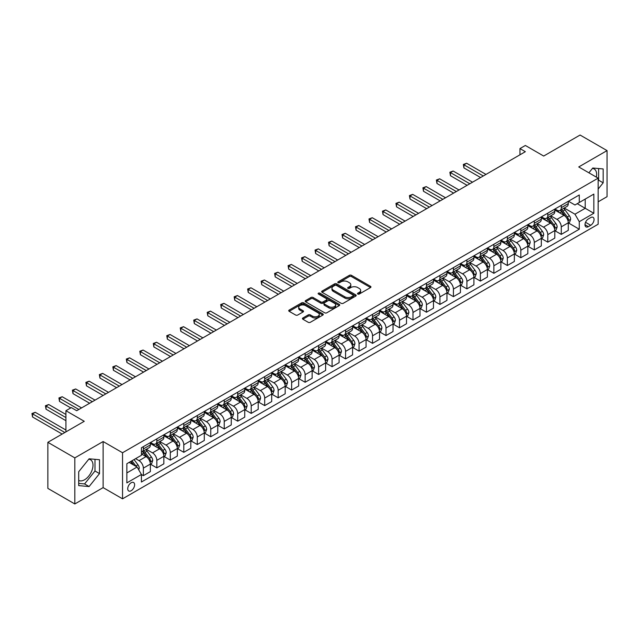 <?xml version="1.0" encoding="UTF-8"?>
<svg xmlns="http://www.w3.org/2000/svg" width="639" height="639" viewBox="0 0 639 639"><rect width="100%" height="100%" fill="white"/><g stroke="black" fill="none" stroke-linecap="round" stroke-linejoin="round"><path stroke-width="0.96" d="M357.792 294.052A1.046 0.607 0 0 0 359.27 294.052L370.516 287.558A1.494 0.863 0 0 0 370.955 286.943A1.494 0.863 0 0 0 370.516 286.336L351.466 275.337A1.494 0.863 0 0 0 349.349 275.337L338.103 281.831A1.046 0.607 0 0 0 337.791 282.254A1.046 0.607 0 0 0 338.103 282.686A1.046 0.607 0 0 0 339.581 282.686L341.034 281.839A4.792 2.764 0 0 1 347.816 281.839L349.397 282.757A4.792 2.764 0 0 1 350.803 284.714A4.792 2.764 0 0 1 349.397 286.671L347.943 287.51A1.046 0.607 0 0 0 347.64 287.941A1.046 0.607 0 0 0 347.943 288.365A1.046 0.607 0 0 0 349.429 288.365L350.883 287.526A4.792 2.764 0 0 1 357.656 287.526L359.246 288.445A4.792 2.764 0 0 1 360.652 290.402A4.792 2.764 0 0 1 359.246 292.358L357.792 293.197A1.046 0.607 0 0 0 357.481 293.62A1.046 0.607 0 0 0 357.792 294.052L357.792 293.197M78.701 480.4A11.893 6.869 120 0 0 84.58 479.769A11.893 6.869 120 0 0 92.351 469.29A11.893 6.869 120 0 0 90.53 459.753A11.893 6.869 120 0 0 88.773 459.217M131.171 490.728A4.88 2.82 120 0 0 134.358 486.431A4.88 2.82 120 0 0 133.607 482.517A4.88 2.82 120 0 0 131.171 482.757A4.88 2.82 120 0 0 127.984 487.062A4.88 2.82 120 0 0 128.727 490.976A4.88 2.82 120 0 0 131.171 490.728M592.425 168.432A11.893 6.869 -60 0 1 594.182 168.976A11.893 6.869 -60 0 1 596.355 177.115M302.878 317.99A1.494 0.863 0 0 0 302.439 318.605A1.494 0.863 0 0 0 302.878 319.212L308.222 322.304A1.494 0.863 0 0 0 310.338 322.304L322.831 315.091A1.494 0.863 0 0 0 323.27 314.476A1.494 0.863 0 0 0 322.831 313.869L303.773 302.87A1.494 0.863 0 0 0 301.656 302.87L289.163 310.083A1.494 0.863 0 0 0 288.724 310.69A1.494 0.863 0 0 0 289.163 311.305L295.625 315.027A1.494 0.863 0 0 0 297.742 315.027L303.086 311.944A1.494 0.863 0 0 0 303.525 311.329A1.494 0.863 0 0 0 303.086 310.722L299.883 308.869A4.002 2.308 0 0 1 298.709 307.239A4.002 2.308 0 0 1 301.185 305.099A4.002 2.308 0 0 1 305.546 305.602L318.094 312.846A4.002 2.308 0 0 1 319.268 314.476A4.002 2.308 0 0 1 316.792 316.617A4.002 2.308 0 0 1 312.431 316.113L310.338 314.907A1.494 0.863 0 0 0 308.222 314.907L302.878 317.99L302.878 319.212L308.222 316.153L308.222 314.907M598.152 201.82L607.05 196.684L607.05 150.604L580.084 135.037L543.693 156.052L525.354 145.468L519.962 148.583L525.354 151.691L76.704 410.717L71.312 407.602L65.921 410.717L65.921 431.892M74.819 457.883L74.819 503.963L103.127 487.621L103.127 441.541L74.819 457.883L47.861 442.316L84.26 421.301L65.921 410.717M103.127 441.541L122.544 452.747L598.152 178.153L598.152 224.233L122.544 498.827L122.544 452.747M607.05 150.604L578.742 166.947L598.152 178.153M341.146 303.293A1.494 0.863 0 0 0 343.263 303.293L355.755 296.081A1.494 0.863 0 0 0 356.187 295.474A1.494 0.863 0 0 0 355.755 294.859L336.697 283.86A1.494 0.863 0 0 0 334.58 283.86L322.088 291.072A1.494 0.863 0 0 0 321.649 291.68A1.494 0.863 0 0 0 322.088 292.295L341.146 303.293M318.853 294.275A1.046 0.607 0 0 1 319.915 294.427L319.915 293.181L339.293 304.364A1.494 0.863 0 0 1 339.732 304.979A1.494 0.863 0 0 1 339.293 305.586L326.801 312.798A1.494 0.863 0 0 1 324.684 312.798L305.626 301.8L310.969 298.732L310.969 297.486L305.626 300.578A1.494 0.863 0 0 0 305.186 301.185A1.494 0.863 0 0 0 305.626 301.8L305.626 300.578M310.969 298.732A1.494 0.863 0 0 1 313.086 298.732L313.086 297.486A1.494 0.863 0 0 0 310.969 297.486M313.086 297.486L320.818 301.951A1.494 0.863 0 0 0 322.935 301.951L326.481 299.907A1.494 0.863 0 0 0 326.92 299.292A1.494 0.863 0 0 0 326.481 298.685L318.438 294.036A1.046 0.607 0 0 1 318.126 293.605A1.046 0.607 0 0 1 318.773 293.045A1.046 0.607 0 0 1 319.915 293.181M74.819 503.963L47.861 488.396L47.861 442.316M590.708 217.572L588.335 218.937A4.729 2.732 120 0 0 585.252 223.107A4.729 2.732 120 0 0 585.971 226.893A4.729 2.732 120 0 0 588.335 226.661L590.708 225.295A4.729 2.732 120 0 0 593.799 221.126A4.729 2.732 120 0 0 593.072 217.34A4.729 2.732 120 0 0 590.708 217.572M568.438 201.229L574.964 204.991L579.277 202.499L579.277 194.967L141.419 447.763L141.419 455.303L126.857 463.706L126.857 482.884L141.419 474.481L141.419 482.014L579.277 229.217L579.277 221.677L574.964 214.209L564.245 208.018M579.277 202.499L593.839 194.096L593.839 213.274L579.277 221.677M103.127 487.621L122.544 498.827M519.962 148.583L519.962 154.806M577.233 203.689L585.212 208.29L585.212 199.08L593.839 194.096M574.964 214.209L585.212 208.29L593.839 213.274M126.857 472.924L137.105 467.005L129.118 462.396M141.419 474.545L143.36 475.664L143.36 468.131A6.102 3.522 -120 0 0 139.046 460.655L135.596 458.666M143.36 475.664L150.365 471.614L150.365 464.082A6.102 3.522 -120 0 0 146.051 456.605L141.419 453.93M150.532 464.233L156.835 467.876L156.835 460.344A6.102 3.522 -120 0 0 152.521 452.875L146.331 449.297M156.835 467.876L163.848 463.834L163.848 456.294A6.102 3.522 -120 0 0 159.534 448.826L150.365 443.53M164.007 456.454L170.317 460.096L170.317 452.564A6.102 3.522 -120 0 0 166.004 445.087L159.814 441.517M170.317 460.096L177.33 456.046L177.33 448.514A6.102 3.522 -120 0 0 173.017 441.046L163.848 435.75M177.49 448.674L183.8 452.316L183.8 444.776A6.102 3.522 -120 0 0 179.487 437.308L173.289 433.729M183.8 452.316L190.813 448.266L190.813 440.734A6.102 3.522 -120 0 0 186.5 433.258L177.33 427.97M190.973 440.886L197.283 444.528L197.283 436.996A6.102 3.522 -120 0 0 192.97 429.52L186.772 425.949M197.283 444.528L204.288 440.479L204.288 432.946A6.102 3.522 -120 0 0 199.975 425.478L190.813 420.182M204.456 433.106L210.758 436.749L210.758 429.208A6.102 3.522 -120 0 0 206.445 421.74L200.255 418.162M210.758 436.749L217.771 432.699L217.771 425.167A6.102 3.522 -120 0 0 213.458 417.69L204.288 412.403M217.931 425.318L224.241 428.961L224.241 421.428A6.102 3.522 -120 0 0 219.928 413.96L213.738 410.382M224.241 428.961L231.254 424.919L231.254 417.379A6.102 3.522 -120 0 0 226.941 409.911L217.771 404.615M231.414 417.539L237.724 421.181L237.724 413.649A6.102 3.522 -120 0 0 233.411 406.172L227.212 402.594M237.724 421.181L244.737 417.131L244.737 409.599A6.102 3.522 -120 0 0 240.424 402.123L231.254 396.835M244.897 409.751L251.207 413.393L251.207 405.861A6.102 3.522 -120 0 0 246.894 398.393L240.695 394.814M251.207 413.393L258.212 409.351L258.212 401.811A6.102 3.522 -120 0 0 253.899 394.343L244.737 389.047M258.38 401.971L264.69 405.613L264.69 398.081A6.102 3.522 -120 0 0 260.369 390.605L254.178 387.034M264.69 405.613L271.695 401.564L271.695 394.031A6.102 3.522 -120 0 0 267.382 386.563L258.212 381.267M271.855 394.191L278.165 397.833L278.165 390.293A6.102 3.522 -120 0 0 273.851 382.825L267.661 379.246M278.165 397.833L285.178 393.784L285.178 386.252A6.102 3.522 -120 0 0 280.864 378.775L271.695 373.488M285.337 386.403L291.648 390.046L291.648 382.513A6.102 3.522 -120 0 0 287.334 375.037L281.144 371.467M291.648 390.046L298.661 385.996L298.661 378.464A6.102 3.522 -120 0 0 294.347 370.995L285.178 365.7M298.82 378.623L305.13 382.266L305.13 374.734A6.102 3.522 -120 0 0 300.817 367.257L294.619 363.679M305.13 382.266L312.136 378.216L312.136 370.684A6.102 3.522 -120 0 0 307.822 363.208L298.661 357.92M312.303 370.836L318.613 374.478L318.613 366.946A6.102 3.522 -120 0 0 314.3 359.477L308.102 355.899M318.613 374.478L325.618 370.436L325.618 362.896A6.102 3.522 -120 0 0 321.305 355.428L312.136 350.132M325.778 363.056L332.088 366.698L332.088 359.166A6.102 3.522 -120 0 0 327.775 351.69L321.585 348.119M332.088 366.698L339.101 362.648L339.101 355.116A6.102 3.522 -120 0 0 334.788 347.648L325.618 342.352M339.261 355.268L345.571 358.918L345.571 351.378A6.102 3.522 -120 0 0 341.258 343.91L335.068 340.331M345.571 358.918L352.584 354.869L352.584 347.336A6.102 3.522 -120 0 0 348.271 339.86L339.101 334.564M352.744 347.488L359.054 351.13L359.054 343.598A6.102 3.522 -120 0 0 354.741 336.122L348.543 332.552M359.054 351.13L366.067 347.081L366.067 339.549A6.102 3.522 -120 0 0 361.746 332.08L352.584 326.785M366.227 339.708L372.537 343.351L372.537 335.81A6.102 3.522 -120 0 0 368.224 328.342L362.025 324.764M372.537 343.351L379.542 339.301L379.542 331.769A6.102 3.522 -120 0 0 375.229 324.292L366.067 319.005M379.71 331.921L386.012 335.563L386.012 328.031A6.102 3.522 -120 0 0 381.699 320.562L375.508 316.984M386.012 335.563L393.025 331.521L393.025 323.981A6.102 3.522 -120 0 0 388.712 316.513L379.542 311.217M393.185 324.141L399.495 327.783L399.495 320.251A6.102 3.522 -120 0 0 395.182 312.775L388.991 309.196M399.495 327.783L406.508 323.733L406.508 316.201A6.102 3.522 -120 0 0 402.195 308.725L393.025 303.437M406.668 316.353L412.978 319.995L412.978 312.463A6.102 3.522 -120 0 0 408.664 304.995L402.466 301.416M412.978 319.995L419.991 315.954L419.991 308.413A6.102 3.522 -120 0 0 415.677 300.945L406.508 295.649M420.15 308.573L426.461 312.215L426.461 304.683A6.102 3.522 -120 0 0 422.147 297.207L415.949 293.636M426.461 312.215L433.466 308.166L433.466 300.634A6.102 3.522 -120 0 0 429.152 293.165L419.991 287.869M433.633 300.793L439.936 304.436L439.936 296.895A6.102 3.522 -120 0 0 435.622 289.427L429.432 285.849M439.936 304.436L446.949 300.386L446.949 292.854A6.102 3.522 -120 0 0 442.635 285.377L433.466 280.09M447.108 293.005L453.418 296.648L453.418 289.116A6.102 3.522 -120 0 0 449.105 281.639L442.915 278.069M453.418 296.648L460.431 292.598L460.431 285.066A6.102 3.522 -120 0 0 456.118 277.598L446.949 272.302M460.591 285.226L466.901 288.868L466.901 281.328A6.102 3.522 -120 0 0 462.588 273.859L456.39 270.281M466.901 288.868L473.914 284.818L473.914 277.286A6.102 3.522 -120 0 0 469.601 269.81L460.431 264.522M474.074 277.438L480.384 281.08L480.384 273.548A6.102 3.522 -120 0 0 476.071 266.08L469.873 262.501M480.384 281.08L487.389 277.038L487.389 269.498A6.102 3.522 -120 0 0 483.076 262.03L473.914 256.734M487.557 269.658L493.867 273.3L493.867 265.768A6.102 3.522 -120 0 0 489.546 258.292L483.356 254.713M493.867 273.3L500.872 269.251L500.872 261.718A6.102 3.522 -120 0 0 496.559 254.242L487.389 248.954M501.032 261.87L507.342 265.512L507.342 257.98A6.102 3.522 -120 0 0 503.029 250.512L496.838 246.934M507.342 265.512L514.355 261.471L514.355 253.931A6.102 3.522 -120 0 0 510.042 246.462L500.872 241.167M514.515 254.09L520.825 257.733L520.825 250.2A6.102 3.522 -120 0 0 516.512 242.724L510.321 239.154M520.825 257.733L527.838 253.683L527.838 246.151A6.102 3.522 -120 0 0 523.525 238.682L514.355 233.387M527.998 246.311L534.308 249.953L534.308 242.413A6.102 3.522 -120 0 0 529.995 234.944L523.796 231.366M534.308 249.953L541.313 245.903L541.313 238.371A6.102 3.522 -120 0 0 537 230.895L527.838 225.607M541.481 238.523L547.791 242.165L547.791 234.633A6.102 3.522 -120 0 0 543.477 227.157L537.279 223.586M547.791 242.165L554.796 238.115L554.796 230.583A6.102 3.522 -120 0 0 550.483 223.115L541.313 217.819M554.956 230.743L561.266 234.385L561.266 226.853A6.102 3.522 -120 0 0 556.952 219.377L550.762 215.798M561.266 234.385L568.279 230.336L568.279 222.803A6.102 3.522 -120 0 0 563.965 215.327L554.796 210.039M554.956 209.009L556.952 210.159A6.102 3.522 -120 0 0 560.004 210.463A6.102 3.522 -120 0 0 561.266 207.667L561.266 205.367M541.481 216.797L543.477 217.947A6.102 3.522 -120 0 0 546.521 218.25A6.102 3.522 -120 0 0 547.791 215.455L547.791 213.146M527.998 224.577L529.995 225.727A6.102 3.522 -120 0 0 533.046 226.03A6.102 3.522 -120 0 0 534.308 223.235L534.308 220.934M514.515 232.356L516.512 233.515A6.102 3.522 -120 0 0 519.563 233.81A6.102 3.522 -120 0 0 520.825 231.022L520.825 228.714M501.032 240.144L503.029 241.294A6.102 3.522 -120 0 0 506.08 241.598A6.102 3.522 -120 0 0 507.342 238.802L507.342 236.502M487.557 247.924L489.546 249.074A6.102 3.522 -120 0 0 492.597 249.378A6.102 3.522 -120 0 0 493.867 246.59L493.867 244.282M474.074 255.712L476.071 256.862A6.102 3.522 -120 0 0 479.122 257.166A6.102 3.522 -120 0 0 480.384 254.37L480.384 252.07M460.591 263.492L462.588 264.642A6.102 3.522 -120 0 0 465.639 264.945A6.102 3.522 -120 0 0 466.901 262.15L466.901 259.849M447.108 271.271L449.105 272.43A6.102 3.522 -120 0 0 452.156 272.733A6.102 3.522 -120 0 0 453.418 269.938L453.418 267.629M433.633 279.059L435.622 280.209A6.102 3.522 -120 0 0 438.673 280.513A6.102 3.522 -120 0 0 439.936 277.717L439.936 275.417M420.15 286.839L422.147 287.997A6.102 3.522 -120 0 0 425.199 288.293A6.102 3.522 -120 0 0 426.461 285.505L426.461 283.197M406.668 294.627L408.664 295.777A6.102 3.522 -120 0 0 411.716 296.081A6.102 3.522 -120 0 0 412.978 293.285L412.978 290.985M393.185 302.407L395.182 303.557A6.102 3.522 -120 0 0 398.233 303.86A6.102 3.522 -120 0 0 399.495 301.073L399.495 298.764M379.71 310.195L381.699 311.345A6.102 3.522 -120 0 0 384.75 311.648A6.102 3.522 -120 0 0 386.012 308.853L386.012 306.552M366.227 317.974L368.224 319.125A6.102 3.522 -120 0 0 371.267 319.428A6.102 3.522 -120 0 0 372.537 316.632L372.537 314.332M352.744 325.754L354.741 326.912A6.102 3.522 -120 0 0 357.792 327.208A6.102 3.522 -120 0 0 359.054 324.42L359.054 322.112M339.261 333.542L341.258 334.692A6.102 3.522 -120 0 0 344.309 334.996A6.102 3.522 -120 0 0 345.571 332.2L345.571 329.9M325.778 341.322L327.775 342.472A6.102 3.522 -120 0 0 330.826 342.776A6.102 3.522 -120 0 0 332.088 339.988L332.088 337.68M312.303 349.11L314.3 350.26A6.102 3.522 -120 0 0 317.343 350.563A6.102 3.522 -120 0 0 318.613 347.768L318.613 345.467M298.82 356.889L300.817 358.04A6.102 3.522 -120 0 0 303.868 358.343A6.102 3.522 -120 0 0 305.13 355.556L305.13 353.247M285.337 364.677L287.334 365.827A6.102 3.522 -120 0 0 290.386 366.131A6.102 3.522 -120 0 0 291.648 363.335L291.648 361.027M271.855 372.457L273.851 373.607A6.102 3.522 -120 0 0 276.903 373.911A6.102 3.522 -120 0 0 278.165 371.115L278.165 368.815M258.38 380.237L260.369 381.395A6.102 3.522 -120 0 0 263.42 381.691A6.102 3.522 -120 0 0 264.69 378.903L264.69 376.595M244.897 388.025L246.894 389.175A6.102 3.522 -120 0 0 249.945 389.478A6.102 3.522 -120 0 0 251.207 386.683L251.207 384.382M231.414 395.805L233.411 396.955A6.102 3.522 -120 0 0 236.462 397.258A6.102 3.522 -120 0 0 237.724 394.471L237.724 392.162M217.931 403.592L219.928 404.743A6.102 3.522 -120 0 0 222.979 405.046A6.102 3.522 -120 0 0 224.241 402.25L224.241 399.95M204.456 411.372L206.445 412.522A6.102 3.522 -120 0 0 209.496 412.826A6.102 3.522 -120 0 0 210.758 410.03L210.758 407.73M190.973 419.152L192.97 420.31A6.102 3.522 -120 0 0 196.021 420.614A6.102 3.522 -120 0 0 197.283 417.818L197.283 415.51M177.49 426.94L179.487 428.09A6.102 3.522 -120 0 0 182.538 428.394A6.102 3.522 -120 0 0 183.8 425.598L183.8 423.298M164.007 434.72L166.004 435.878A6.102 3.522 -120 0 0 169.055 436.173A6.102 3.522 -120 0 0 170.317 433.386L170.317 431.077M150.532 442.507L152.521 443.658A6.102 3.522 -120 0 0 155.573 443.961A6.102 3.522 -120 0 0 156.835 441.166L156.835 438.865M568.438 222.955L579.277 229.217M560.004 210.463L567.017 206.413A6.102 3.522 -120 0 0 568.279 203.625L568.279 201.317M546.521 218.25L553.534 214.201A6.102 3.522 -120 0 0 554.796 211.405L554.796 209.105M533.046 226.03L540.051 221.981A6.102 3.522 -120 0 0 541.313 219.193L541.313 216.885M519.563 233.81L526.576 229.768A6.102 3.522 -120 0 0 527.838 226.973L527.838 224.672M506.08 241.598L513.093 237.548A6.102 3.522 -120 0 0 514.355 234.753L514.355 232.452M492.597 249.378L499.61 245.336A6.102 3.522 -120 0 0 500.872 242.54L500.872 240.232M479.122 257.166L486.127 253.116A6.102 3.522 -120 0 0 487.389 250.32L487.389 248.02M465.639 264.945L472.644 260.896A6.102 3.522 -120 0 0 473.914 258.108L473.914 255.8M452.156 272.733L459.169 268.684A6.102 3.522 -120 0 0 460.431 265.888L460.431 263.587M438.673 280.513L445.687 276.463A6.102 3.522 -120 0 0 446.949 273.676L446.949 271.367M425.199 288.293L432.204 284.251A6.102 3.522 -120 0 0 433.466 281.456L433.466 279.155M411.716 296.081L418.721 292.031A6.102 3.522 -120 0 0 419.991 289.235L419.991 286.935M398.233 303.86L405.246 299.819A6.102 3.522 -120 0 0 406.508 297.023L406.508 294.715M384.75 311.648L391.763 307.599A6.102 3.522 -120 0 0 393.025 304.803L393.025 302.503M371.267 319.428L378.28 315.378A6.102 3.522 -120 0 0 379.542 312.591L379.542 310.282M357.792 327.208L364.797 323.166A6.102 3.522 -120 0 0 366.067 320.371L366.067 318.07M344.309 334.996L351.322 330.946A6.102 3.522 -120 0 0 352.584 328.158L352.584 325.85M330.826 342.776L337.839 338.734A6.102 3.522 -120 0 0 339.101 335.938L339.101 333.638M317.343 350.563L324.356 346.514A6.102 3.522 -120 0 0 325.618 343.718L325.618 341.418M303.868 358.343L310.873 354.294A6.102 3.522 -120 0 0 312.136 351.506L312.136 349.198M290.386 366.131L297.399 362.081A6.102 3.522 -120 0 0 298.661 359.286L298.661 356.985M276.903 373.911L283.916 369.861A6.102 3.522 -120 0 0 285.178 367.074L285.178 364.765M263.42 381.691L270.433 377.649A6.102 3.522 -120 0 0 271.695 374.853L271.695 372.553M249.945 389.478L256.95 385.429A6.102 3.522 -120 0 0 258.212 382.633L258.212 380.333M236.462 397.258L243.467 393.217A6.102 3.522 -120 0 0 244.737 390.421L244.737 388.113M222.979 405.046L229.992 400.996A6.102 3.522 -120 0 0 231.254 398.201L231.254 395.9M209.496 412.826L216.509 408.776A6.102 3.522 -120 0 0 217.771 405.989L217.771 403.68M196.021 420.614L203.026 416.564A6.102 3.522 -120 0 0 204.288 413.768L204.288 411.468M182.538 428.394L189.543 424.344A6.102 3.522 -120 0 0 190.813 421.556L190.813 419.248M169.055 436.173L176.068 432.132A6.102 3.522 -120 0 0 177.33 429.336L177.33 427.036M155.573 443.961L162.586 439.912A6.102 3.522 -120 0 0 163.848 437.116L163.848 434.816M141.419 451.989A6.102 3.522 -120 0 0 142.09 451.741L149.103 447.699A6.102 3.522 -120 0 0 150.365 444.904L150.365 442.595M142.09 451.741A6.102 3.522 -120 0 0 143.36 448.953L143.36 446.645M137.105 467.005L141.419 474.481M598.152 189.064L603.168 182.826L603.168 168.944L592.76 168.017L588.902 172.818M78.701 485.624L89.109 486.551L99.516 473.603L99.516 459.729L89.109 458.794L78.701 471.742L78.701 485.624M598.152 180.813L598.639 180.206L598.639 168.544M598.639 180.206L603.168 182.826M78.701 483.411L84.58 483.931L94.987 470.991L94.987 459.321M94.987 470.991L99.516 473.603M84.58 483.931L89.109 486.551M358.207 294.196L359.246 293.597A4.792 2.764 0 0 0 360.652 291.648L360.652 290.402M350.803 284.714L350.803 285.96A4.792 2.764 0 0 1 349.397 287.917L348.367 288.516M370.516 286.336L370.516 287.558L351.466 276.575A1.494 0.863 0 0 0 349.349 276.575L338.518 282.829M355.731 296.097L336.697 285.106A1.494 0.863 0 0 0 334.58 285.106L322.112 292.303L322.088 291.072M353.103 295.897A1.046 0.607 0 0 0 353.415 295.474A1.046 0.607 0 0 0 353.103 295.042L336.378 285.385A1.046 0.607 0 0 0 334.9 285.385L333.358 286.272A4.792 2.764 0 0 0 331.961 288.229A4.792 2.764 0 0 0 333.358 290.186L344.796 296.784A4.792 2.764 0 0 0 351.57 296.784L353.103 295.897L353.103 297.143A1.046 0.607 0 0 0 353.415 296.72L353.415 295.474M331.961 288.229L331.961 289.475A4.792 2.764 0 0 0 333.358 291.432L333.358 290.186M353.103 297.143L351.57 298.03A4.792 2.764 0 0 1 344.796 298.03L333.358 291.432M313.086 298.732L320.818 303.198A1.494 0.863 0 0 0 322.935 303.198L326.481 301.145A1.494 0.863 0 0 0 326.92 300.538L326.92 299.292M319.915 294.427L339.269 305.602M328.837 306.584A4.002 2.308 0 0 0 333.199 307.079A4.002 2.308 0 0 0 335.675 304.947A4.002 2.308 0 0 0 334.501 303.309L330.083 300.761A1.494 0.863 0 0 0 327.967 300.761L324.42 302.806A1.494 0.863 0 0 0 323.981 303.421A1.494 0.863 0 0 0 324.42 304.028L328.837 306.584L328.837 307.822A4.002 2.308 0 0 0 333.199 308.325A4.002 2.308 0 0 0 335.675 306.193L335.675 304.947M323.981 303.421L323.981 304.659A1.494 0.863 0 0 0 324.42 305.274L324.42 304.028M328.837 307.822L324.42 305.274M319.268 314.476L319.268 315.722A4.002 2.308 0 0 1 316.792 317.863A4.002 2.308 0 0 1 312.431 317.359L310.338 316.153A1.494 0.863 0 0 0 308.222 316.153M298.709 307.239L298.709 308.485A4.002 2.308 0 0 0 299.883 310.115L299.883 308.869M303.086 310.722L303.086 311.944L299.883 310.115M322.831 313.869L322.831 315.091L303.773 304.116A1.494 0.863 0 0 0 301.656 304.116L289.187 311.313M568.279 223.051L569.573 222.3L570.651 219.193A4.042 2.332 -120 0 0 569.365 215.75L564.956 209.864A11.67 6.733 -120 0 0 563.678 208.338M559.301 212.635A11.67 6.733 -120 0 0 556.912 210.135M567.911 220.575L568.47 219.361A4.042 2.332 -120 0 0 567.312 216.933L562.903 211.046A11.67 6.733 -120 0 0 561.633 209.528M560.547 210.151A9.689 5.591 60 0 1 562.136 211.956L565.866 216.941M485.991 174.423L466.63 163.249L463.938 164.798L463.938 167.913L480.6 177.538M560.339 210.271A11.67 6.733 60 0 1 561.609 211.797L564.541 215.71M463.938 167.913L463.339 164.463L483.292 175.981M463.339 164.463L466.63 163.249M554.796 230.831L556.09 230.088L557.168 226.973A4.042 2.332 -120 0 0 555.882 223.53L551.473 217.651A11.67 6.733 -120 0 0 550.203 216.126M545.818 220.423A11.67 6.733 -120 0 0 543.43 217.923M554.428 228.355L554.987 227.149A4.042 2.332 -120 0 0 553.829 224.712L549.428 218.834A11.67 6.733 -120 0 0 548.15 217.308M547.064 217.931A9.689 5.591 60 0 1 548.653 219.744L552.384 224.72M472.509 182.203L453.147 171.028L450.455 172.586L450.455 175.701L467.117 185.318M546.856 218.051A11.67 6.733 60 0 1 548.126 219.576L551.058 223.49M450.455 175.701L449.864 172.242L469.817 183.76M449.864 172.242L453.147 171.028M541.313 238.619L542.607 237.868L543.685 234.753A4.042 2.332 -120 0 0 542.399 231.318L537.99 225.431A11.67 6.733 -120 0 0 536.72 223.906M532.335 228.203A11.67 6.733 -120 0 0 529.947 225.703M540.945 236.142L541.505 234.928A4.042 2.332 -120 0 0 540.346 232.5L535.945 226.613A11.67 6.733 -120 0 0 534.667 225.088M533.581 225.719A9.689 5.591 60 0 1 535.17 227.524L538.901 232.5M459.026 189.991L439.672 178.808L436.972 180.366L436.972 183.481L453.634 193.098M533.373 225.839A11.67 6.733 60 0 1 534.651 227.364L537.575 231.27M436.972 183.481L436.381 180.022L456.334 191.548M436.381 180.022L439.672 178.808M527.838 246.398L529.132 245.656L530.21 242.54A4.042 2.332 -120 0 0 528.916 239.098L524.515 233.219A11.67 6.733 -120 0 0 523.237 231.693M518.852 235.983A11.67 6.733 -120 0 0 516.464 233.483M527.471 243.922L528.03 242.708A4.042 2.332 -120 0 0 526.871 240.28L522.462 234.401A11.67 6.733 -120 0 0 521.192 232.876M520.106 233.499A9.689 5.591 60 0 1 521.696 235.312L525.426 240.288M445.551 197.77L426.189 186.596L423.489 188.154L423.489 191.261L440.151 200.886M519.898 233.618A11.67 6.733 60 0 1 521.168 235.144L524.1 239.058M423.489 191.261L422.898 187.81L442.851 199.328M422.898 187.81L426.189 186.596M514.355 254.186L515.649 253.435L516.727 250.32A4.042 2.332 -120 0 0 515.433 246.878L511.032 240.999A11.67 6.733 -120 0 0 509.754 239.473M505.377 243.771A11.67 6.733 -120 0 0 502.989 241.27M513.988 251.71L514.547 250.496A4.042 2.332 -120 0 0 513.389 248.068L508.979 242.181A11.67 6.733 -120 0 0 507.709 240.655M506.623 241.286A9.689 5.591 60 0 1 508.213 243.092L511.943 248.068M432.068 205.55L412.706 194.376L410.014 195.933L410.014 199.048L426.676 208.665M506.415 241.406A11.67 6.733 60 0 1 507.685 242.932L510.617 246.838M410.014 199.048L409.415 195.59L429.368 207.108M409.415 195.59L412.706 194.376M500.872 261.966L502.166 261.223L503.244 258.108A4.042 2.332 -120 0 0 501.958 254.665L497.549 248.779A11.67 6.733 -120 0 0 496.279 247.261M491.894 251.55A11.67 6.733 -120 0 0 489.506 249.05M500.505 259.49L501.064 258.276A4.042 2.332 -120 0 0 499.906 255.848L495.497 249.969A11.67 6.733 -120 0 0 494.227 248.443M493.14 249.066A9.689 5.591 60 0 1 494.73 250.871L498.46 255.856M418.585 213.338L399.223 202.164L396.531 203.721L396.531 206.828L413.193 216.453M492.933 249.186A11.67 6.733 60 0 1 494.203 250.712L497.134 254.626M396.531 206.828L395.94 203.378L415.885 214.896M395.94 203.378L399.223 202.164M487.389 269.754L488.683 269.003L489.762 265.888A4.042 2.332 -120 0 0 488.476 262.445L484.066 256.566A11.67 6.733 -120 0 0 482.796 255.041M478.411 259.338A11.67 6.733 -120 0 0 476.023 256.838M487.022 267.278L487.581 266.064A4.042 2.332 -120 0 0 486.423 263.627L482.022 257.749A11.67 6.733 -120 0 0 480.744 256.223M479.657 256.854A9.689 5.591 60 0 1 481.247 258.659L484.977 263.635M405.102 221.118L385.748 209.943L383.049 211.501L383.049 214.616L399.71 224.233M479.45 256.974A11.67 6.733 60 0 1 480.728 258.491L483.651 262.405M383.049 214.616L382.457 211.158L402.41 222.676M382.457 211.158L385.748 209.943M473.914 277.534L475.208 276.783L476.287 273.676A4.042 2.332 -120 0 0 474.993 270.233L470.584 264.346A11.67 6.733 -120 0 0 469.314 262.821M464.928 267.118A11.67 6.733 -120 0 0 462.54 264.618M473.547 275.058L474.098 273.843A4.042 2.332 -120 0 0 472.948 271.415L468.539 265.528A11.67 6.733 -120 0 0 467.269 264.003M466.182 264.634A9.689 5.591 60 0 1 467.772 266.439L471.502 271.415M391.619 228.906L372.265 217.723L369.566 219.281L369.566 222.396L386.228 232.013M465.975 264.754A11.67 6.733 60 0 1 467.245 266.279L470.176 270.193M369.566 222.396L368.975 218.945L388.927 230.463M368.975 218.945L372.265 217.723M460.431 285.313L461.725 284.571L462.804 281.456A4.042 2.332 -120 0 0 461.51 278.013L457.109 272.134A11.67 6.733 -120 0 0 455.831 270.609M451.454 274.898A11.67 6.733 -120 0 0 449.065 272.398M460.064 282.837L460.623 281.631A4.042 2.332 -120 0 0 459.465 279.195L455.056 273.316A11.67 6.733 -120 0 0 453.786 271.791M452.7 272.414A9.689 5.591 60 0 1 454.289 274.227L458.019 279.203M378.144 236.686L358.783 225.511L356.091 227.069L356.091 230.184L372.753 239.801M452.492 272.534A11.67 6.733 60 0 1 453.762 274.059L456.693 277.973M356.091 230.184L355.492 226.725L375.444 238.243M355.492 226.725L358.783 225.511M446.949 293.101L448.243 292.35L449.321 289.235A4.042 2.332 -120 0 0 448.035 285.801L443.626 279.914A11.67 6.733 -120 0 0 442.356 278.388M437.971 282.686A11.67 6.733 -120 0 0 435.582 280.186M446.581 290.625L447.14 289.411A4.042 2.332 -120 0 0 445.982 286.983L441.573 281.096A11.67 6.733 -120 0 0 440.303 279.57M439.217 280.202A9.689 5.591 60 0 1 440.806 282.007L444.536 286.983M364.661 244.473L345.3 233.291L342.608 234.848L342.608 237.964L359.27 247.581M439.009 280.321A11.67 6.733 60 0 1 440.279 281.847L443.21 285.753M342.608 237.964L342.017 234.505L361.962 246.023M342.017 234.505L345.3 233.291M433.466 300.881L434.76 300.138L435.838 297.023A4.042 2.332 -120 0 0 434.552 293.581L430.143 287.702A11.67 6.733 -120 0 0 428.873 286.176M424.488 290.465A11.67 6.733 -120 0 0 422.099 287.965M433.098 298.405L433.657 297.191A4.042 2.332 -120 0 0 432.499 294.763L428.098 288.884A11.67 6.733 -120 0 0 426.82 287.358M425.734 287.981A9.689 5.591 60 0 1 427.323 289.794L431.053 294.771M351.178 252.253L331.825 241.079L329.125 242.636L329.125 245.743L345.787 255.368M425.526 288.101A11.67 6.733 60 0 1 426.804 289.627L429.727 293.541M329.125 245.743L328.534 242.293L348.487 253.811M328.534 242.293L331.825 241.079M419.991 308.669L421.285 307.918L422.363 304.803A4.042 2.332 -120 0 0 421.069 301.36L416.66 295.482A11.67 6.733 -120 0 0 415.39 293.956M411.005 298.253A11.67 6.733 -120 0 0 408.617 295.753M419.615 306.193L420.174 304.979A4.042 2.332 -120 0 0 419.024 302.551L414.615 296.664A11.67 6.733 -120 0 0 413.337 295.138M412.259 295.769A9.689 5.591 60 0 1 413.848 297.574L417.571 302.551M337.696 260.033L318.342 248.859L315.642 250.416L315.642 253.531L332.304 263.148M412.043 295.889A11.67 6.733 60 0 1 413.321 297.415L416.253 301.32M315.642 253.531L315.051 250.073L335.004 261.591M315.051 250.073L318.342 248.859M406.508 316.449L407.802 315.706L408.88 312.591A4.042 2.332 -120 0 0 407.586 309.148L403.185 303.261A11.67 6.733 -120 0 0 401.907 301.736M397.53 306.033A11.67 6.733 -120 0 0 395.142 303.533M406.14 313.973L406.7 312.759A4.042 2.332 -120 0 0 405.541 310.33L401.132 304.444A11.67 6.733 -120 0 0 399.862 302.926M398.776 303.549A9.689 5.591 60 0 1 400.365 305.354L404.096 310.338M324.221 267.821L304.859 256.646L302.167 258.196L302.167 261.311L318.829 270.936M398.568 303.669A11.67 6.733 60 0 1 399.838 305.194L402.77 309.108M302.167 261.311L301.568 257.86L321.521 269.378M301.568 257.86L304.859 256.646M393.025 324.229L394.319 323.486L395.397 320.371A4.042 2.332 -120 0 0 394.111 316.928L389.702 311.049A11.67 6.733 -120 0 0 388.424 309.524M384.047 313.821A11.67 6.733 -120 0 0 381.659 311.321M392.658 321.76L393.217 320.546A4.042 2.332 -120 0 0 392.058 318.11L387.649 312.231A11.67 6.733 -120 0 0 386.379 310.706M385.293 311.329A9.689 5.591 60 0 1 386.883 313.142L390.613 318.118M310.738 275.601L291.376 264.426L288.684 265.984L288.684 269.099L305.346 278.716M385.085 311.457A11.67 6.733 60 0 1 386.355 312.974L389.287 316.888M288.684 269.099L288.093 265.64L308.038 277.158M288.093 265.64L291.376 264.426M379.542 332.016L380.836 331.266L381.914 328.158A4.042 2.332 -120 0 0 380.628 324.716L376.219 318.829A11.67 6.733 -120 0 0 374.949 317.303M370.564 321.601A11.67 6.733 -120 0 0 368.176 319.101M379.175 329.54L379.734 328.326A4.042 2.332 -120 0 0 378.576 325.898L374.174 320.011A11.67 6.733 -120 0 0 372.896 318.486M371.81 319.117A9.689 5.591 60 0 1 373.4 320.922L377.13 325.898M297.255 283.389L277.901 272.206L275.201 273.764L275.201 276.879L291.863 286.496M371.602 319.236A11.67 6.733 60 0 1 372.88 320.762L375.804 324.668M275.201 276.879L274.61 273.42L294.563 284.946M274.61 273.42L277.901 272.206M366.067 339.796L367.361 339.053L368.439 335.938A4.042 2.332 -120 0 0 367.145 332.496L362.736 326.617A11.67 6.733 -120 0 0 361.466 325.091M357.081 329.381A11.67 6.733 -120 0 0 354.693 326.88M365.692 337.32L366.251 336.114A4.042 2.332 -120 0 0 365.101 333.678L360.692 327.799A11.67 6.733 -120 0 0 359.414 326.273M358.327 326.896A9.689 5.591 60 0 1 359.925 328.71L363.647 333.686M283.772 291.168L264.418 279.994L261.718 281.551L261.718 284.667L278.38 294.283M358.12 327.016A11.67 6.733 60 0 1 359.398 328.542L362.329 332.456M261.718 284.667L261.127 281.208L281.08 292.726M261.127 281.208L264.418 279.994M352.584 347.584L353.878 346.833L354.957 343.718A4.042 2.332 -120 0 0 353.663 340.283L349.261 334.397A11.67 6.733 -120 0 0 347.983 332.871M343.606 337.168A11.67 6.733 -120 0 0 341.21 334.668M352.217 345.108L352.776 343.894A4.042 2.332 -120 0 0 351.618 341.466L347.209 335.579A11.67 6.733 -120 0 0 345.939 334.053M344.852 334.684A9.689 5.591 60 0 1 346.442 336.489L350.172 341.466M270.297 298.956L250.935 287.774L248.236 289.331L248.236 292.446L264.897 302.063M344.645 334.804A11.67 6.733 60 0 1 345.915 336.33L348.846 340.236M248.236 292.446L247.644 288.988L267.597 300.506M247.644 288.988L250.935 287.774M339.101 355.364L340.395 354.621L341.474 351.506A4.042 2.332 -120 0 0 340.188 348.063L335.779 342.177A11.67 6.733 -120 0 0 334.501 340.659M330.123 344.948A11.67 6.733 -120 0 0 327.735 342.448M338.734 352.888L339.293 351.674A4.042 2.332 -120 0 0 338.135 349.245L333.726 343.367A11.67 6.733 -120 0 0 332.456 341.841M331.369 342.464A9.689 5.591 60 0 1 332.959 344.269L336.689 349.253M256.814 306.736L237.452 295.561L234.761 297.119L234.761 300.226L251.423 309.851M331.162 342.584A11.67 6.733 60 0 1 332.432 344.109L335.363 348.023M234.761 300.226L234.162 296.776L254.114 308.294M234.162 296.776L237.452 295.561M325.618 363.152L326.912 362.401L327.991 359.286A4.042 2.332 -120 0 0 326.705 355.843L322.296 349.964A11.67 6.733 -120 0 0 321.026 348.439M316.64 352.736A11.67 6.733 -120 0 0 314.252 350.236M325.251 360.676L325.81 359.461A4.042 2.332 -120 0 0 324.652 357.025L320.251 351.146A11.67 6.733 -120 0 0 318.973 349.621M317.887 350.252A9.689 5.591 60 0 1 319.476 352.057L323.206 357.033M243.331 314.516L223.977 303.341L221.278 304.899L221.278 308.014L237.94 317.631M317.679 350.372A11.67 6.733 60 0 1 318.949 351.897L321.88 355.803M221.278 308.014L220.687 304.555L240.639 316.073M220.687 304.555L223.977 303.341M312.136 370.932L313.437 370.181L314.508 367.074A4.042 2.332 -120 0 0 313.222 363.631L308.813 357.744A11.67 6.733 -120 0 0 307.543 356.219M303.158 360.516A11.67 6.733 -120 0 0 300.769 358.016M311.768 368.455L312.327 367.241A4.042 2.332 -120 0 0 311.169 364.813L306.768 358.926A11.67 6.733 -120 0 0 305.49 357.409M304.404 358.032A9.689 5.591 60 0 1 305.993 359.837L309.723 364.821M229.848 322.304L210.495 311.129L207.795 312.679L207.795 315.794L224.457 325.419M304.196 358.152A11.67 6.733 60 0 1 305.474 359.677L308.405 363.591M207.795 315.794L207.204 312.343L227.157 323.861M207.204 312.343L210.495 311.129M298.661 378.711L299.955 377.968L301.033 374.853A4.042 2.332 -120 0 0 299.739 371.411L295.338 365.532A11.67 6.733 -120 0 0 294.06 364.006M289.675 368.304A11.67 6.733 -120 0 0 287.286 365.804M298.293 376.235L298.852 375.029A4.042 2.332 -120 0 0 297.694 372.593L293.285 366.714A11.67 6.733 -120 0 0 292.015 365.188M290.929 365.812A9.689 5.591 60 0 1 292.518 367.625L296.248 372.601M216.373 330.083L197.012 318.909L194.312 320.466L194.312 323.582L210.974 333.199M290.721 365.939A11.67 6.733 60 0 1 291.991 367.457L294.922 371.371M194.312 323.582L193.721 320.123L213.674 331.641M193.721 320.123L197.012 318.909M285.178 386.499L286.472 385.748L287.55 382.633A4.042 2.332 -120 0 0 286.256 379.199L281.855 373.312A11.67 6.733 -120 0 0 280.577 371.786M276.2 376.083A11.67 6.733 -120 0 0 273.812 373.583M284.81 384.023L285.369 382.809A4.042 2.332 -120 0 0 284.211 380.381L279.802 374.494A11.67 6.733 -120 0 0 278.532 372.968M277.446 373.599A9.689 5.591 60 0 1 279.035 375.405L282.765 380.381M202.89 337.871L183.529 326.689L180.837 328.246L180.837 331.361L197.499 340.978M277.238 373.719A11.67 6.733 60 0 1 278.508 375.245L281.44 379.151M180.837 331.361L180.238 327.903L200.191 339.429M180.238 327.903L183.529 326.689M271.695 394.279L272.989 393.536L274.067 390.421A4.042 2.332 -120 0 0 272.781 386.978L268.372 381.1A11.67 6.733 -120 0 0 267.102 379.574M262.717 383.863A11.67 6.733 -120 0 0 260.329 381.363M271.327 391.803L271.887 390.589A4.042 2.332 -120 0 0 270.728 388.161L266.319 382.282A11.67 6.733 -120 0 0 265.049 380.756M263.963 381.379A9.689 5.591 60 0 1 265.552 383.192L269.283 388.169M189.408 345.651L170.046 334.477L167.354 336.034L167.354 339.141L184.016 348.766M263.755 381.499A11.67 6.733 60 0 1 265.025 383.025L267.957 386.938M167.354 339.141L166.763 335.691L186.708 347.209M166.763 335.691L170.046 334.477M258.212 402.067L259.506 401.316L260.584 398.201A4.042 2.332 -120 0 0 259.298 394.758L254.889 388.879A11.67 6.733 -120 0 0 253.619 387.354M249.234 391.651A11.67 6.733 -120 0 0 246.846 389.151M257.844 399.591L258.404 398.377A4.042 2.332 -120 0 0 257.245 395.948L252.844 390.062A11.67 6.733 -120 0 0 251.566 388.536M250.48 389.167A9.689 5.591 60 0 1 252.07 390.972L255.8 395.948M175.925 353.431L156.571 342.256L153.871 343.814L153.871 346.929L170.533 356.546M250.272 389.287A11.67 6.733 60 0 1 251.55 390.812L254.474 394.718M153.871 346.929L153.28 343.47L173.233 354.988M153.28 343.47L156.571 342.256M244.737 409.847L246.031 409.104L247.109 405.989A4.042 2.332 -120 0 0 245.815 402.546L241.406 396.659A11.67 6.733 -120 0 0 240.136 395.142M235.751 399.431A11.67 6.733 -120 0 0 233.363 396.931M244.37 407.37L244.921 406.156A4.042 2.332 -120 0 0 243.771 403.728L239.361 397.849A11.67 6.733 -120 0 0 238.091 396.324M237.005 396.947A9.689 5.591 60 0 1 238.595 398.752L242.325 403.736M162.442 361.219L143.088 350.044L140.388 351.602L140.388 354.709L157.05 364.334M236.797 397.067A11.67 6.733 60 0 1 238.067 398.592L240.999 402.506M140.388 354.709L139.797 351.258L159.75 362.776M139.797 351.258L143.088 350.044M231.254 417.634L232.548 416.884L233.626 413.768A4.042 2.332 -120 0 0 232.332 410.326L227.931 404.447A11.67 6.733 -120 0 0 226.653 402.921M222.276 407.219A11.67 6.733 -120 0 0 219.888 404.719M230.887 415.158L231.446 413.944A4.042 2.332 -120 0 0 230.288 411.508L225.879 405.629A11.67 6.733 -120 0 0 224.608 404.104M223.522 404.735A9.689 5.591 60 0 1 225.112 406.54L228.842 411.516M148.967 368.999L129.605 357.824L126.913 359.382L126.913 362.497L143.575 372.114M223.315 404.854A11.67 6.733 60 0 1 224.585 406.38L227.516 410.286M126.913 362.497L126.314 359.038L146.267 370.556M126.314 359.038L129.605 357.824M217.771 425.414L219.065 424.663L220.143 421.556A4.042 2.332 -120 0 0 218.857 418.114L214.448 412.227A11.67 6.733 -120 0 0 213.178 410.701M208.793 414.999A11.67 6.733 -120 0 0 206.405 412.498M217.404 422.938L217.963 421.724A4.042 2.332 -120 0 0 216.805 419.296L212.396 413.409A11.67 6.733 -120 0 0 211.126 411.883M210.039 412.514A9.689 5.591 60 0 1 211.629 414.32L215.359 419.296M135.484 376.786L116.122 365.604L113.43 367.161L113.43 370.277L130.092 379.901M209.832 412.634A11.67 6.733 60 0 1 211.102 414.16L214.033 418.074M113.43 370.277L112.839 366.826L132.784 378.344M112.839 366.826L116.122 365.604M204.288 433.194L205.582 432.451L206.661 429.336A4.042 2.332 -120 0 0 205.375 425.894L200.965 420.015A11.67 6.733 -120 0 0 199.695 418.489M195.31 422.778A11.67 6.733 -120 0 0 192.922 420.278M203.921 430.718L204.48 429.512A4.042 2.332 -120 0 0 203.322 427.076L198.921 421.197A11.67 6.733 -120 0 0 197.643 419.671M196.556 420.294A9.689 5.591 60 0 1 198.146 422.107L201.876 427.084M122.001 384.566L102.647 373.392L99.948 374.949L99.948 378.064L116.61 387.681M196.349 420.414A11.67 6.733 60 0 1 197.627 421.94L200.55 425.854M99.948 378.064L99.357 374.606L119.309 386.124M99.357 374.606L102.647 373.392M190.813 440.982L192.107 440.231L193.186 437.116A4.042 2.332 -120 0 0 191.892 433.681L187.483 427.795A11.67 6.733 -120 0 0 186.213 426.269M181.827 430.566A11.67 6.733 -120 0 0 179.439 428.066M190.446 438.506L190.997 437.292A4.042 2.332 -120 0 0 189.847 434.863L185.438 428.977A11.67 6.733 -120 0 0 184.16 427.451M183.081 428.082A9.689 5.591 60 0 1 184.671 429.887L188.393 434.863M108.518 392.354L89.164 381.171L86.465 382.729L86.465 385.844L103.127 395.461M182.866 428.202A11.67 6.733 60 0 1 184.144 429.727L187.075 433.633M86.465 385.844L85.874 382.386L105.826 393.904M85.874 382.386L89.164 381.171M177.33 448.762L178.624 448.019L179.703 444.904A4.042 2.332 -120 0 0 178.409 441.461L174.008 435.582A11.67 6.733 -120 0 0 172.73 434.057M168.353 438.346A11.67 6.733 -120 0 0 165.964 435.846M176.963 446.286L177.522 445.071A4.042 2.332 -120 0 0 176.364 442.643L171.955 436.764A11.67 6.733 -120 0 0 170.685 435.239M169.599 435.862A9.689 5.591 60 0 1 171.188 437.675L174.918 442.651M95.043 400.134L75.682 388.959L72.99 390.517L72.99 393.624L89.652 403.249M169.391 435.982A11.67 6.733 60 0 1 170.661 437.507L173.592 441.421M72.99 393.624L72.391 390.173L92.343 401.691M72.391 390.173L75.682 388.959M163.848 456.55L165.142 455.799L166.22 452.684A4.042 2.332 -120 0 0 164.934 449.241L160.525 443.362A11.67 6.733 -120 0 0 159.255 441.837M154.87 446.134A11.67 6.733 -120 0 0 152.481 443.634M163.48 454.073L164.039 452.859A4.042 2.332 -120 0 0 162.881 450.431L158.472 444.544A11.67 6.733 -120 0 0 157.202 443.019M156.116 443.65A9.689 5.591 60 0 1 157.705 445.455L161.435 450.431M81.56 407.914L62.199 396.739L59.507 398.297L59.507 401.412L70.777 407.914M155.908 443.77A11.67 6.733 60 0 1 157.178 445.295L160.109 449.201M59.507 401.412L58.916 397.953L78.861 409.471M58.916 397.953L62.199 396.739M150.365 464.329L151.659 463.587L152.737 460.471A4.042 2.332 -120 0 0 151.451 457.029L147.042 451.142A11.67 6.733 -120 0 0 145.772 449.616M149.997 461.853L150.556 460.639A4.042 2.332 -120 0 0 149.398 458.211L144.997 452.324A11.67 6.733 -120 0 0 143.719 450.807M142.633 451.43A9.689 5.591 60 0 1 144.222 453.235L147.952 458.219M65.921 414.455L48.724 404.527L46.024 406.077L46.024 409.192L65.921 420.686M142.425 451.549A11.67 6.733 60 0 1 143.703 453.075L146.627 456.989M46.024 409.192L45.433 405.741L65.921 417.571M45.433 405.741L48.724 404.527M138.719 469.809L139.262 468.251A4.042 2.332 -120 0 0 137.968 464.809L134.038 459.561M65.921 430.023L35.241 412.307L32.541 413.864L32.541 416.979L62.151 434.065M136.291 466.534A4.042 2.332 -120 0 0 135.923 465.991L131.985 460.743M130.971 461.326L133.799 465.104M130.691 461.494L133.088 464.689M32.541 416.979L31.95 413.521L64.843 432.515M31.95 413.521L35.241 412.307M139.046 460.655L146.051 456.605M152.521 452.875L159.534 448.826M166.004 445.087L173.017 441.046M179.487 437.308L186.5 433.258M192.97 429.52L199.975 425.478M206.445 421.74L213.458 417.69M219.928 413.96L226.941 409.911M233.411 406.172L240.424 402.123M246.894 398.393L253.899 394.343M260.369 390.605L267.382 386.563M273.851 382.825L280.864 378.775M287.334 375.037L294.347 370.995M300.817 367.257L307.822 363.208M314.3 359.477L321.305 355.428M327.775 351.69L334.788 347.648M341.258 343.91L348.271 339.86M354.741 336.122L361.746 332.08M368.224 328.342L375.229 324.292M381.699 320.562L388.712 316.513M395.182 312.775L402.195 308.725M408.664 304.995L415.677 300.945M422.147 297.207L429.152 293.165M435.622 289.427L442.635 285.377M449.105 281.639L456.118 277.598M462.588 273.859L469.601 269.81M476.071 266.08L483.076 262.03M489.546 258.292L496.559 254.242M503.029 250.512L510.042 246.462M516.512 242.724L523.525 238.682M529.995 234.944L537 230.895M543.477 227.157L550.483 223.115M556.952 219.377L563.965 215.327M561.266 207.667L568.279 203.625M561.266 226.853L568.279 222.803M547.791 234.633L554.796 230.583M547.791 215.455L554.796 211.405M534.308 242.413L541.313 238.371M534.308 223.235L541.313 219.193M520.825 250.2L527.838 246.151M520.825 231.022L527.838 226.973M507.342 257.98L514.355 253.931M507.342 238.802L514.355 234.753M493.867 265.768L500.872 261.718M493.867 246.59L500.872 242.54M480.384 273.548L487.389 269.498M480.384 254.37L487.389 250.32M466.901 281.328L473.914 277.286M466.901 262.15L473.914 258.108M453.418 289.116L460.431 285.066M453.418 269.938L460.431 265.888M439.936 296.895L446.949 292.854M439.936 277.717L446.949 273.676M426.461 304.683L433.466 300.634M426.461 285.505L433.466 281.456M412.978 312.463L419.991 308.413M412.978 293.285L419.991 289.235M399.495 320.251L406.508 316.201M399.495 301.073L406.508 297.023M386.012 328.031L393.025 323.981M386.012 308.853L393.025 304.803M372.537 335.81L379.542 331.769M372.537 316.632L379.542 312.591M359.054 343.598L366.067 339.549M359.054 324.42L366.067 320.371M345.571 351.378L352.584 347.336M345.571 332.2L352.584 328.158M332.088 359.166L339.101 355.116M332.088 339.988L339.101 335.938M318.613 366.946L325.618 362.896M318.613 347.768L325.618 343.718M305.13 374.734L312.136 370.684M305.13 355.556L312.136 351.506M291.648 382.513L298.661 378.464M291.648 363.335L298.661 359.286M278.165 390.293L285.178 386.252M278.165 371.115L285.178 367.074M264.69 398.081L271.695 394.031M264.69 378.903L271.695 374.853M251.207 405.861L258.212 401.811M251.207 386.683L258.212 382.633M237.724 413.649L244.737 409.599M237.724 394.471L244.737 390.421M224.241 421.428L231.254 417.379M224.241 402.25L231.254 398.201M210.758 429.208L217.771 425.167M210.758 410.03L217.771 405.989M197.283 436.996L204.288 432.946M197.283 417.818L204.288 413.768M183.8 444.776L190.813 440.734M183.8 425.598L190.813 421.556M170.317 452.564L177.33 448.514M170.317 433.386L177.33 429.336M156.835 460.344L163.848 456.294M156.835 441.166L163.848 437.116M143.36 468.131L150.365 464.082M143.36 448.953L150.365 444.904M585.54 222.308L590.708 225.295M584.997 224.728L588.335 226.661M359.246 293.597L359.246 292.358M347.943 288.365L347.943 287.51M349.397 287.917L349.397 286.671M338.103 282.686L338.103 281.831M349.349 276.575L349.349 275.337M351.466 276.575L351.466 275.337M334.58 285.106L334.58 283.86M336.697 285.106L336.697 283.86M355.755 296.081L355.755 294.859M344.796 298.03L344.796 296.784M351.57 298.03L351.57 296.784M320.818 303.198L320.818 301.951M322.935 303.198L322.935 301.951M326.481 301.145L326.481 299.907M339.293 305.586L339.293 304.364M310.338 316.153L310.338 314.907M312.431 317.359L312.431 316.113M289.163 311.305L289.163 310.083M301.656 304.116L301.656 302.87M303.773 304.116L303.773 302.87M567.975 220.798L570.627 219.265M562.903 211.046L564.956 209.864M559.724 212.883L561.609 211.797M567.312 216.933L569.365 215.75M566.993 218.506L568.47 219.361M554.492 228.578L557.144 227.053M549.428 218.834L551.473 217.651M546.249 220.671L548.126 219.576M553.829 224.712L555.882 223.53M553.51 226.294L554.987 227.149M541.017 236.366L543.661 234.832M535.945 226.613L537.99 225.431M532.766 228.45L534.651 227.364M540.346 232.5L542.399 231.318M540.027 234.074L541.505 234.928M527.534 244.146L530.178 242.62M522.462 234.401L524.515 233.219M519.283 236.23L521.168 235.144M526.871 240.28L528.916 239.098M526.552 241.862L528.03 242.708M514.052 251.926L516.703 250.4M508.979 242.181L511.032 240.999M505.8 244.018L507.685 242.932M513.389 248.068L515.433 246.878M513.069 249.641L514.547 250.496M500.569 259.714L503.22 258.188M495.497 249.969L497.549 248.779M492.326 251.798L494.203 250.712M499.906 255.848L501.958 254.665M499.586 257.429L501.064 258.276M487.094 267.493L489.738 265.968M482.022 257.749L484.066 256.566M478.843 259.586L480.728 258.491M486.423 263.627L488.476 262.445M486.103 265.209L487.581 266.064M473.611 275.281L476.255 273.748M468.539 265.528L470.584 264.346M465.36 267.366L467.245 266.279M472.948 271.415L474.993 270.233M472.628 272.989L474.098 273.843M460.128 283.061L462.78 281.535M455.056 273.316L457.109 272.134M451.877 275.145L453.762 274.059M459.465 279.195L461.51 278.013M459.145 280.777L460.623 281.631M446.645 290.849L449.297 289.315M441.573 281.096L443.626 279.914M438.402 282.933L440.279 281.847M445.982 286.983L448.035 285.801M445.663 288.556L447.14 289.411M433.17 298.629L435.814 297.103M428.098 288.884L430.143 287.702M424.919 290.713L426.804 289.627M432.499 294.763L434.552 293.581M432.18 296.344L433.657 297.191M419.687 306.408L422.331 304.883M414.615 296.664L416.66 295.482M411.436 298.501L413.321 297.415M419.024 302.551L421.069 301.36M418.697 304.124L420.174 304.979M406.204 314.196L408.848 312.663M401.132 304.444L403.185 303.261M397.953 306.281L399.838 305.194M405.541 310.33L407.586 309.148M405.222 311.912L406.7 312.759M392.721 321.976L395.373 320.451M387.649 312.231L389.702 311.049M384.478 314.068L386.355 312.974M392.058 318.11L394.111 316.928M391.739 319.692L393.217 320.546M379.246 329.764L381.89 328.23M374.174 320.011L376.219 318.829M370.995 321.848L372.88 320.762M378.576 325.898L380.628 324.716M378.256 327.472L379.734 328.326M365.764 337.544L368.407 336.018M360.692 327.799L362.736 326.617M357.513 329.628L359.398 328.542M365.101 333.678L367.145 332.496M364.773 335.259L366.251 336.114M352.281 345.332L354.925 343.798M347.209 335.579L349.261 334.397M344.03 337.416L345.915 336.33M351.618 341.466L353.663 340.283M351.298 343.039L352.776 343.894M338.798 353.111L341.45 351.586M333.726 343.367L335.779 342.177M330.547 345.196L332.432 344.109M338.135 349.245L340.188 348.063M337.815 350.827L339.293 351.674M325.315 360.891L327.967 359.366M320.251 351.146L322.296 349.964M317.072 352.984L318.949 351.897M324.652 357.025L326.705 355.843M324.332 358.607L325.81 359.461M311.84 368.679L314.484 367.145M306.768 358.926L308.813 357.744M303.589 360.763L305.474 359.677M311.169 364.813L313.222 363.631M310.85 366.387L312.327 367.241M298.357 376.459L301.001 374.933M293.285 366.714L295.338 365.532M290.106 368.551L291.991 367.457M297.694 372.593L299.739 371.411M297.375 374.174L298.852 375.029M284.874 384.247L287.526 382.713M279.802 374.494L281.855 373.312M276.623 376.331L278.508 375.245M284.211 380.381L286.256 379.199M283.892 381.954L285.369 382.809M271.391 392.026L274.043 390.501M266.319 382.282L268.372 381.1M263.148 384.111L265.025 383.025M270.728 388.161L272.781 386.978M270.409 389.742L271.887 390.589M257.916 399.806L260.56 398.281M252.844 390.062L254.889 388.879M249.665 391.899L251.55 390.812M257.245 395.948L259.298 394.758M256.926 397.522L258.404 398.377M244.433 407.594L247.077 406.069M239.361 397.849L241.406 396.659M236.182 399.679L238.067 398.592M243.771 403.728L245.815 402.546M243.451 405.31L244.921 406.156M230.951 415.374L233.602 413.848M225.879 405.629L227.931 404.447M222.699 407.466L224.585 406.38M230.288 411.508L232.332 410.326M229.968 413.09L231.446 413.944M217.468 423.162L220.12 421.628M212.396 413.409L214.448 412.227M209.225 415.246L211.102 414.16M216.805 419.296L218.857 418.114M216.485 420.869L217.963 421.724M203.993 430.942L206.637 429.416M198.921 421.197L200.965 420.015M195.742 423.026L197.627 421.94M203.322 427.076L205.375 425.894M203.002 428.657L204.48 429.512M190.51 438.729L193.154 437.196M185.438 428.977L187.483 427.795M182.259 430.814L184.144 429.727M189.847 434.863L191.892 433.681M189.519 436.437L190.997 437.292M177.027 446.509L179.679 444.984M171.955 436.764L174.008 435.582M168.776 438.594L170.661 437.507M176.364 442.643L178.409 441.461M176.044 444.225L177.522 445.071M163.544 454.289L166.196 452.763M158.472 444.544L160.525 443.362M155.301 446.381L157.178 445.295M162.881 450.431L164.934 449.241M162.562 452.005L164.039 452.859M150.069 462.077L152.713 460.543M144.997 452.324L147.042 451.142M141.818 454.161L143.703 453.075M149.398 458.211L151.451 457.029M149.079 459.792L150.556 460.639M138.208 468.922L139.23 468.331M135.923 465.991L137.968 464.809"/></g></svg>
